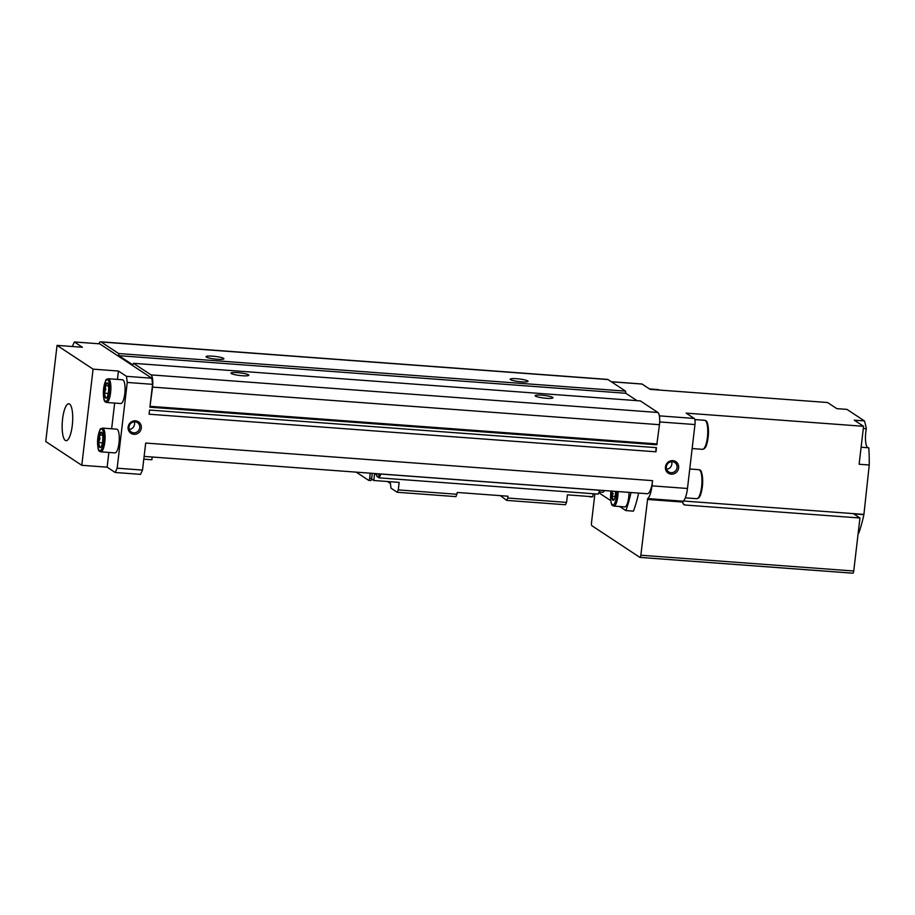 <?xml version="1.0" encoding="UTF-8"?>
<svg xmlns="http://www.w3.org/2000/svg" width="915" height="915" viewBox="0 0 915 915"><rect width="100%" height="100%" fill="white"/><g stroke="black" fill="none" stroke-linecap="round" stroke-linejoin="round"><path stroke-width="1.37" d="M640.065 557.384L852.746 573.156A2.642 0.732 -85.8 0 0 852.849 573.19A2.642 0.732 -85.8 0 0 853.741 571.006L859.963 518.004L853.764 513.91L863.897 514.653A74.069 20.542 -85.8 0 1 858.75 533.193L858.19 533.148M859.963 518.004L685.083 505.023A2.642 2.516 123.4 0 1 682.853 502.244L683.162 501.214A15.875 4.403 94.2 0 0 687.462 488.484L694.965 424.549A5.296 1.464 94.2 0 0 694.199 418.441L686.159 413.134L863.566 426.299L854.29 420.179L864.435 420.923A74.069 20.542 -85.8 0 1 866.368 428.723L863.314 428.495M863.897 514.653L869.25 465.003A74.069 20.542 -85.8 0 0 868.793 447.79L861.118 447.229M869.25 465.003L859.116 464.26L863.566 426.299M864.435 420.923L846.958 409.394L836.813 408.639L827.537 402.52L650.119 389.367L642.078 384.06A5.296 1.464 -85.8 0 0 641.861 383.98A5.296 1.464 -85.8 0 0 641.632 384.026M866.368 428.723A13.222 3.671 -85.8 0 0 867.752 447.721M665.445 466.925A6.874 6.531 123.4 0 0 674.641 473.513A6.874 6.531 123.4 0 0 676.025 461.812A6.874 6.531 123.4 0 0 665.445 466.925M128.134 427.076A6.874 6.531 123.4 0 0 137.33 433.653A6.874 6.531 123.4 0 0 138.703 421.952A6.874 6.531 123.4 0 0 128.134 427.076M655.975 451.804L149.076 414.209L149.568 410.046L656.467 447.652A2.642 0.732 -85.8 0 0 655.975 451.804L656.467 447.652M127.242 382.447L126.464 376.34L118.424 371.032L93.078 369.145L57.05 345.378L45.75 441.522L81.79 465.3L107.135 467.176L115.176 472.483L117.166 468.194L127.242 382.447L152.588 384.323L149.9 407.198L656.798 444.793L659.463 424.697A10.58 2.939 -85.8 0 0 657.908 412.482L640.374 400.907L133.476 363.312L151.009 374.887L657.908 412.482M117.166 468.194L142.511 470.081L145.691 443.054L652.589 480.65L651.972 485.842A15.875 4.403 -85.8 0 1 647.683 498.584L640.843 555.222A2.642 0.732 -85.8 0 1 639.951 557.407A2.642 0.732 -85.8 0 1 639.848 557.361L591.891 525.725A2.642 0.732 -85.8 0 1 591.502 522.671L594.887 493.86M57.05 345.378L82.384 347.254L74.355 341.958L72.319 346.51M115.176 472.483L140.51 474.359L142.511 470.081M152.588 384.323L151.81 378.215L99.701 343.834L74.355 341.958M126.464 376.34L151.81 378.215M62.586 419.024A18.517 5.135 -85.8 0 0 66.063 440.698A18.517 5.135 -85.8 0 0 72.548 422.604A18.517 5.135 -85.8 0 0 68.797 403.767A18.517 5.135 -85.8 0 0 62.586 419.024M81.79 465.3L93.078 369.145M152.187 457.02L151.867 459.765L143.792 459.158M149.9 407.198L152.553 387.102A10.58 2.939 -85.8 0 0 151.009 374.887M98.774 343.766A10.58 2.939 -85.8 0 1 100.673 341.81A10.58 2.939 -85.8 0 1 101.108 341.97L118.641 353.533L118.916 355.672L132.778 364.81L133.476 363.312M150.3 406.34L657.199 443.935M242.269 375.733A8.99 1.327 -173.3 0 1 230.98 373.126A8.99 1.327 -173.3 0 1 240.062 372.863A8.99 1.327 -173.3 0 1 248.846 375.219A8.99 1.327 -173.3 0 1 242.269 375.733M546.415 398.288A8.99 1.327 -173.3 0 1 535.126 395.68A8.99 1.327 -173.3 0 1 544.208 395.417A8.99 1.327 -173.3 0 1 552.98 397.785A8.99 1.327 -173.3 0 1 546.415 398.288M637.023 400.667L625.814 393.267L625.54 391.128L608.006 379.565A10.58 2.939 -85.8 0 0 607.571 379.405L100.673 341.81M118.641 353.533L625.54 391.128M217.324 359.263A8.99 1.327 -173.3 0 1 206.035 356.667A8.99 1.327 -173.3 0 1 215.117 356.404A8.99 1.327 -173.3 0 1 223.9 358.76A8.99 1.327 -173.3 0 1 217.324 359.263M521.459 381.829A8.99 1.327 -173.3 0 1 510.17 379.222A8.99 1.327 -173.3 0 1 519.263 378.959A8.99 1.327 -173.3 0 1 528.035 381.326A8.99 1.327 -173.3 0 1 521.459 381.829M144.113 456.413L647.26 493.734A15.875 4.403 -85.8 0 0 652.589 480.65M619.695 506.521L625.826 510.57L633.432 511.13A63.49 17.602 -85.8 0 0 638.624 493.094M599.748 492.053A63.49 17.602 -85.8 0 0 599.851 493.437L610.774 500.642M625.826 510.57A63.49 17.602 -85.8 0 0 631.018 492.533M599.119 492.007L602.55 492.259A11.906 3.305 -85.8 0 0 604.449 490.554M618.117 491.572A11.906 3.305 -85.8 0 1 613.828 506.087L624.728 506.899A11.906 3.305 -85.8 0 0 629.017 492.384M612.387 491.149A6.211 1.727 -85.8 0 0 612.066 493.059A6.211 1.727 -85.8 0 0 613.748 500.116A6.211 1.727 -85.8 0 0 615.429 491.378M613.096 500.15L612.055 496.227L613.199 493.288M118.424 371.032L117.44 379.405M114.661 403.069L111.641 428.78M108.862 452.445L107.135 467.176M100.81 451.85L114.993 452.902A11.906 3.305 -85.8 0 0 119.167 441.27A11.906 3.305 -85.8 0 0 116.754 429.158L102.56 428.106L100.822 428.826C100.364 427.934 99.358 430.976 97.791 437.976C97.207 453.691 99.849 450.855 100.81 451.85A11.906 3.305 -85.8 0 0 104.973 440.218A11.906 3.305 -85.8 0 0 102.56 428.106M106.609 402.474L120.803 403.526A11.906 3.305 -85.8 0 0 124.966 391.894A11.906 3.305 -85.8 0 0 122.564 379.782L108.37 378.73L106.62 379.45C106.163 378.558 105.156 381.601 103.589 388.601C103.006 404.316 105.648 401.479 106.609 402.474A11.906 3.305 -85.8 0 0 110.772 390.842A11.906 3.305 -85.8 0 0 108.37 378.73M104.459 389.207A7.675 2.127 -85.8 0 0 106.54 397.899A7.675 2.127 -85.8 0 0 108.588 390.682A7.675 2.127 -85.8 0 0 107.627 383.248A7.675 2.127 -85.8 0 0 104.459 389.207M105.625 398.036L104.333 393.141L105.751 389.458L105.214 385.638L107.387 383.03M98.66 438.571A7.675 2.127 -85.8 0 0 100.742 447.275A7.675 2.127 -85.8 0 0 102.789 440.058A7.675 2.127 -85.8 0 0 101.828 432.623A7.675 2.127 -85.8 0 0 98.66 438.571M99.827 447.401L98.534 442.517L99.952 438.834L99.415 435.014L101.588 432.406M683.413 501.008L863.451 514.367M615.143 496.456L612.055 496.227M108.485 385.878L105.214 385.638M108.245 393.427L104.333 393.141M102.686 435.254L99.415 435.014M102.446 442.803L98.534 442.517M129.29 429.398A5.593 5.307 123.4 0 0 134.276 421.849M129.026 426.939A5.593 5.307 123.4 0 0 138.817 430.256A5.593 5.307 123.4 0 0 137.467 422.673A5.593 5.307 123.4 0 0 129.026 426.939M666.612 469.246A5.593 5.307 123.4 0 0 671.587 461.698M666.349 466.799A5.593 5.307 123.4 0 0 676.128 470.116A5.593 5.307 123.4 0 0 674.778 462.521A5.593 5.307 123.4 0 0 666.349 466.799M388.635 481.599L390.305 482.697L391.002 488.198L397.179 492.27L455.979 496.628L457.283 492.453L507.974 496.216L507.768 498.035L566.568 502.392L567.449 494.855L592.794 496.742L593.149 493.734M589.26 496.479L589.66 496.742A2.642 0.732 -85.8 0 0 589.763 496.788A2.642 0.732 -85.8 0 0 590.106 496.536M390.408 483.475L387.434 481.507M500.413 495.656L506.67 500.391L507.768 498.035M506.67 500.391L565.47 504.748L566.568 502.392M368.871 480.364L370.678 480.501A2.642 0.732 -85.8 0 0 370.792 480.535A2.642 0.732 -85.8 0 0 371.57 479.025L373.812 480.501L399.157 482.377L398.277 489.914L457.077 494.272M356.221 472.151L368.654 480.352A2.642 0.732 -85.8 0 0 368.756 480.386A2.642 0.732 -85.8 0 0 369.649 478.213L370.243 473.192M371.57 479.025A2.642 0.732 -85.8 0 0 371.673 478.362L372.268 473.341M373.812 480.501L374.635 473.513M374.853 473.535L376.9 475.251L376.774 476.292L379.153 477.859L380.926 473.981M380.274 473.936L379.21 476.212L378.49 473.798M379.153 477.859L598.136 494.1L599.908 490.223M380.937 474.05L599.92 490.291M378.753 475.914L379.325 475.96M589.878 496.765L591.685 496.891A2.642 0.732 -85.8 0 0 591.799 496.937A2.642 0.732 -85.8 0 0 592.131 496.696M397.179 492.27L398.277 489.914M694.965 424.549L659.681 421.941M687.462 488.484L651.972 485.842M683.162 501.214L647.683 498.584M694.199 418.441L659.36 415.856M642.078 384.06L611.38 381.784M682.876 502.072L647.397 499.441M152.553 387.102L659.463 424.697M118.916 355.672L625.814 393.267M101.108 341.97L608.006 379.565M853.741 571.006L640.843 555.222M613.828 506.087C612.878 505.091 610.236 507.928 610.82 492.213L610.968 491.046A10.843 3.008 -85.8 0 0 610.854 492.27A10.843 3.008 -85.8 0 0 613.073 504.954A10.843 3.008 -85.8 0 0 616.802 491.481M103.635 388.658A10.843 3.008 -85.8 0 0 106.803 400.69A10.843 3.008 -85.8 0 0 108.977 382.241A10.843 3.008 -85.8 0 0 103.635 388.658M97.825 438.022A10.843 3.008 -85.8 0 0 101.005 450.066A10.843 3.008 -85.8 0 0 103.178 431.617A10.843 3.008 -85.8 0 0 97.825 438.022M685.083 505.023L683.128 503.73M704.241 448.213A13.496 3.74 -85.8 0 0 708.347 435.163A13.496 3.74 -85.8 0 0 706.208 421.666M704.676 420.305C705.396 421.014 708.485 418.281 708.382 435.208C706.552 449.116 704.825 447.446 704.321 448.659L702.526 449.322A14.549 4.037 -85.8 0 0 707.627 435.117A14.549 4.037 -85.8 0 0 704.676 420.305L694.805 419.573M698.442 497.577A13.496 3.74 -85.8 0 0 702.548 484.538A13.496 3.74 -85.8 0 0 700.41 471.042M698.877 469.681C699.598 470.39 702.686 467.656 702.583 484.584C700.741 498.492 699.014 496.822 698.522 498.035L696.727 498.698A14.549 4.037 -85.8 0 0 701.828 484.493A14.549 4.037 -85.8 0 0 698.877 469.681L689.75 469.006M658.983 390.019A14.549 4.037 -85.8 0 0 658.102 389.584L649.478 388.944M369.649 478.213L371.673 478.362M641.861 383.98L611.277 381.715M852.849 573.19L639.951 557.407M702.526 449.322L692.152 448.556M696.727 498.698L685.312 497.851M659.292 390.042L658.102 389.584M368.756 480.386L370.792 480.535M591.799 496.937L589.763 496.788"/></g></svg>
